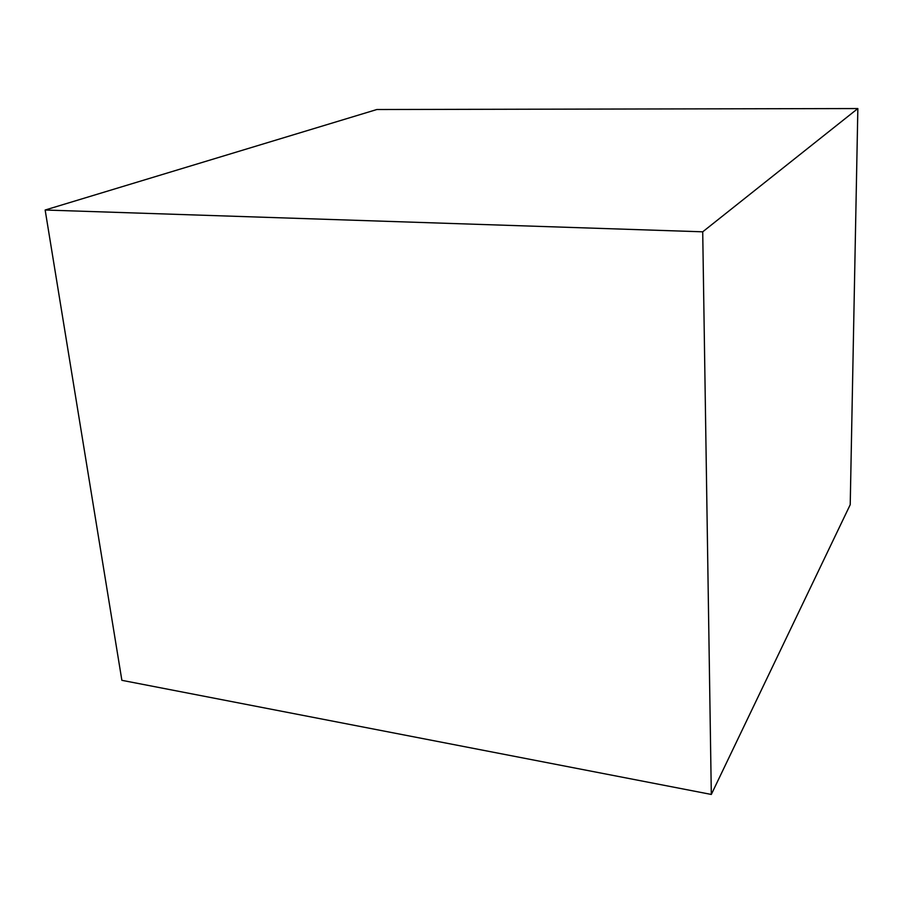 <?xml version="1.0" encoding="UTF-8"?>
<svg xmlns="http://www.w3.org/2000/svg" width="903" height="903" viewBox="0 0 903 903"><rect width="100%" height="100%" fill="white"/><g stroke="black" fill="none" stroke-linecap="round" stroke-linejoin="round"><path stroke-width="1.35" d="M45.15 210.015L121.871 680.32L711.316 794.448L850.22 504.687L857.85 108.552L376.856 109.523L45.15 210.015L702.715 231.811L711.316 794.448M702.715 231.811L857.85 108.552"/></g></svg>
